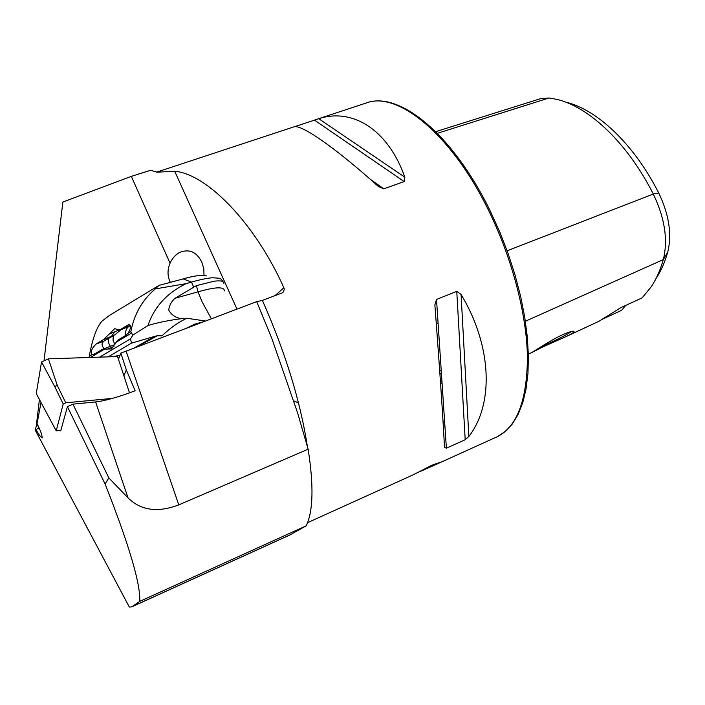 <?xml version="1.0" encoding="UTF-8"?>
<svg xmlns="http://www.w3.org/2000/svg" width="705" height="705" viewBox="0 0 705 705"><rect width="100%" height="100%" fill="white"/><g stroke="black" fill="none" stroke-linecap="round" stroke-linejoin="round"><path stroke-width="1.06" d="M204.001 275.391L203.815 268.72L201.868 262.33C196.766 251.888 189.301 248.601 179.493 252.469C175.316 254.893 172.17 258.479 170.055 263.203C167.464 269.38 167.358 275.347 169.746 281.092L170.434 282.476M289.588 535.113L306.208 525.815C313.205 511.196 313.848 485.657 308.129 449.191L297.686 413.192L271.822 338.409L256.69 301.652L120.863 353.099L118.484 359.277M42.291 437.752L42.185 437.884C40.714 437.188 38.643 434.403 35.955 429.521L35.779 430.279L35.25 429.83L35.682 430.984L129.359 607.093L131.782 606.846L139.775 601.374C140.577 583.811 129.015 544.683 105.089 483.974L67.424 406.679L60.709 430.896L60.419 430.323M413.421 474.712L431.768 465.274L440.334 462.251L437.84 463.643L416.161 473.258M543.749 346.507L565.551 336.823C571.658 333.95 574.469 332.117 573.976 331.35C572.874 330.768 569.067 331.905 562.564 334.76C550.385 340.268 532.672 352.183 532.108 352.359L543.749 346.507M540.999 346.789L543.731 345.635C557.1 339.713 566.423 334.963 571.684 331.403M440.519 382.656L442.097 383.679M44.089 360.193L62.86 202.044L131.324 176.373L150.694 170.284L157.153 172.187L174.699 171.253C206.477 173.8 254.646 222.463 283.886 287.737L284.274 289.394L283.181 292.161L281.806 293.051L262.401 300.409L256.69 301.652M404.855 177.237C387.865 128.962 351.945 107.803 318.766 118.713L294.144 126.829C301.37 124.327 334.849 147.292 378.559 186.64L383.82 188.843L404.159 181.546L404.855 177.237L318.766 118.713M41.022 402.467L37.048 423.714C40.502 430.526 42.221 435.249 42.185 437.884M35.25 429.83L36.228 426.428L39.427 399.488M123.913 375.668L126.327 369.931L135.14 390.79C118.237 397.144 105.063 400.854 95.607 401.938L72.941 404.15L108.843 477.928L128.037 497.897C140.85 510.526 157.761 512.861 178.77 504.895L308.129 449.191M35.955 429.521L39.083 427.979M126.327 369.931L120.863 353.099M468.86 436.457C493.729 404.52 492.442 346.587 461.07 294.461L456.77 291.35L436.51 299.466L434.87 304.992C439.726 368.459 443.621 427.001 444.45 447.419L446.38 448.186L465.194 439.726L468.86 436.457L461.07 294.461M150.694 170.284L136.62 174.611M565.771 102.181C596.809 109.275 634.095 144.208 658.708 192.959C669.124 214.681 672.112 234.457 667.697 252.302C664.762 262.48 660.867 271.24 656.002 278.581M599.065 321.224L620.814 307.653L642.132 297.871L651.235 286.794C656.258 279.215 660.285 270.147 663.317 259.59L525.375 321.242M625.679 305.415L621.66 310.297L601.955 319.418M435.69 131.668L540.241 98.753L549.08 97.977L556.606 99.334C588.684 106.534 627.556 142.983 653.297 194.025C664.806 218.092 668.146 239.947 663.317 259.59L667.697 252.302M67.424 406.679L72.941 404.15M139.775 601.374L306.208 525.815M108.843 477.928L105.089 483.974M223.899 283.507C223.899 281.11 220.639 280.352 214.117 281.216L196.448 285.613L198.008 291.844C215.554 286.829 224.349 286.53 224.393 290.927M222.859 281.216L220.251 278.308L212.557 277.752C207.094 278.158 200.061 279.612 191.469 282.115L185.926 283.71C166.741 293.201 154.095 307.133 147.988 325.507C157.964 322.511 169.262 320.22 181.872 318.625C176.074 318.087 171.685 315.223 168.698 310.05C169.42 305.142 171.579 301.202 175.166 298.215L196.448 285.613M89.218 357.488L89.262 356.316C92.329 339.281 96.506 327.613 101.784 321.313L109.275 315.532L159.013 285.384L183.212 278.916C190.191 276.898 195.928 275.734 200.431 275.417L206.803 275.902M118.123 358.184L119.145 357.55M111.214 356.756L119.965 355.417M121.709 329.085L114.739 334.928L103.494 339.599L95.977 344.093C91.641 348.578 90.319 352.103 92.011 354.677L93.747 354.404L102.216 349.469L104.578 349.107L90.522 357.444M103.494 339.599L114.607 328.733L119.63 329.852L130.337 325.613M99.564 357.144L130.531 338.841L133.016 334.972L131.438 333.165L115.796 342.445L118.519 339.695L126.248 335.104L128.028 333.28C131.086 328.098 131.324 325.19 128.733 324.564L120.573 329.394M131.438 333.165L130.874 331.588C134.179 314.183 142.322 299.951 155.303 288.891L159.013 285.384M115.796 342.445L111.557 348.966L104.578 349.107M133.606 348.323L154.527 336.435L131.474 343.141L108.191 356.862M108.526 334.417L119.03 330.028M203.957 321.647L194.765 324.115L185.917 328.486M185.926 283.71L155.303 288.891M133.016 334.972L147.988 325.507M181.872 318.625L186.763 318.228C177.713 322.705 169.456 328.583 162 335.853L157.479 335.712L154.527 336.435M130.531 338.841L131.474 343.141M186.763 318.228L204.661 320.907M117.638 356.809L129.508 392.87M36.343 393.725L56.206 430.825L63.203 403.974L54.717 386.569L57.29 385.388L65.768 402.802L112.492 398.378M36.263 393.584L41.533 361.973L48.398 358.836L117.224 356.563M60.886 430.262L56.206 430.834L36.263 393.601M65.768 402.802L63.203 403.974M132.108 606.644L290.936 534.461M442.819 394.58L441.26 393.575L442.819 394.562M490.495 211.544C453.306 134.699 399.268 90.575 366.344 102.965C397.364 90.672 452.02 134.399 489.252 211.8C512.429 259.387 526.653 314.342 527.437 356.915C527.111 400.352 516.968 426.992 497.016 436.827L496.205 437.188M307.336 446.327C300.383 401.127 285.402 352.491 262.401 300.409M161.551 171.879L156.915 172.17M131.324 176.373L170.055 263.203M36.228 426.428L37.973 425.6M128.037 497.897L95.607 401.938M444.925 426.358L443.269 425.185M441.982 381.916L440.431 381.405M441.841 379.872L440.29 379.343M441.427 373.588L439.938 374.267M658.708 192.959L653.297 194.025L507.124 250.795M549.08 97.977L437.347 133.324M444.688 422.7L443.048 421.511M465.194 439.726L456.77 291.35M446.38 448.186L436.51 299.466M383.82 188.843L370.099 179.141M296.056 126.803L295.421 126.362M404.159 181.546L314.412 120.097M174.699 171.253L236.977 309.125M275.047 295.615L283.886 287.737M178.77 504.895L126.107 351.161M175.166 298.215L198.008 291.844L202.22 302.04L211.394 318.827M183.212 278.916L191.469 282.115L193.567 286.812M89.262 356.316L92.011 354.677M128.028 333.28L130.874 331.588M119.63 329.852L130.337 325.305M128.257 324.802L129.191 324.459M95.977 344.093L103.794 341.149L111.267 336.682L114.448 332.222M104.278 348.675C101.573 346.014 101.414 343.502 103.794 341.149L113.69 335.554M114.025 346.499L106.367 349.46M108.975 338.365C107.971 341.167 108.482 343.802 110.5 346.27M114.924 344.525L113.047 340.277L113.285 335.791M127.693 326.864L121.401 329.649M125.763 335.395C125.12 331.324 126.257 328.266 129.156 326.23M130.478 325.948L129.359 326.133M136.003 347.415L157.479 335.712M57.29 385.388L48.398 358.836M54.717 386.569L41.533 361.973M439.656 370.187L441.268 371.191M298.497 402.899L293.862 400.898M131.782 606.846L290.169 534.848M438.069 322.978L436.28 323.71M366.344 102.965L314.853 119.956M295.034 126.486L156.589 172.152M490.521 211.597L499.863 232.218L508.085 253.465L515.047 274.968L520.625 296.338L524.74 317.206L527.34 337.21L528.406 356.025L527.966 373.377L526.045 389.037L522.722 402.811L518.069 414.566L512.165 424.207L505.106 431.654L497.016 436.827L437.84 463.643M413.553 474.65L307.512 522.705M598.933 321.313L565.551 336.823M532.072 352.385L528.371 354.104M119.921 355.54L117.77 355.576M114.906 344.569L102.216 349.469M127.217 327.05L130.416 325.569M121.278 329.764L122.3 328.865"/></g></svg>
